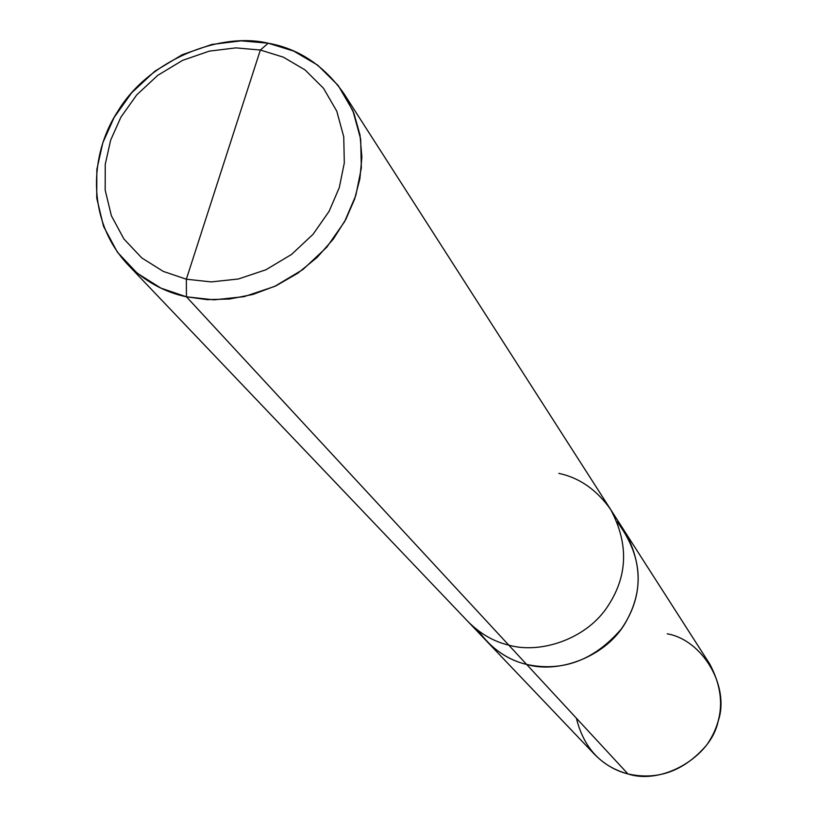 <?xml version="1.0" encoding="UTF-8"?>
<svg xmlns="http://www.w3.org/2000/svg" width="817" height="817" viewBox="0 0 817 817"><rect width="100%" height="100%" fill="white"/><g stroke="black" fill="none" stroke-linecap="round" stroke-linejoin="round"><path stroke-width="1.23" d="M558.838 473.36C579.549 477.812 596.829 489.883 610.687 509.563C629.264 544.531 627.773 577.527 606.234 608.542C584.512 639.721 539.751 654.039 508.777 645.134L526.638 664.435C512.055 660.994 498.84 653.345 486.973 641.488C498.84 653.345 512.055 660.994 526.638 664.435C558.838 673.984 605.744 656.725 625.138 623.279C644.858 589.384 642.203 555.57 617.172 521.828C642.203 555.57 644.858 589.384 625.138 623.279C605.744 656.725 558.838 673.984 526.638 664.435L508.777 645.134C539.751 654.039 584.512 639.721 606.234 608.542C627.773 577.527 629.264 544.531 610.687 509.563L709.718 663.976C725.067 692.765 724.107 719.716 706.838 744.838C684.493 770.911 658.196 780.613 627.956 773.934L526.638 664.435C507.49 659.911 491.415 648.708 478.405 630.816C491.415 648.708 507.49 659.911 526.638 664.435C562.729 672.115 594.286 660.299 621.318 628.978C642.223 598.841 643.612 566.743 625.516 532.684C643.612 566.743 642.223 598.841 621.318 628.978C594.286 660.299 562.729 672.115 526.638 664.435L627.956 773.934C662.301 785.3 710.851 756.951 718.184 721.156C730.122 686.484 702.579 639.915 667.234 633.808M576.383 718.194C583.787 747.923 600.975 766.499 627.956 773.934C615.742 770.952 604.611 764.436 594.572 754.408L468.029 621.604C480.202 633.767 493.785 641.611 508.777 645.134L186.45 296.806L207.099 299.635L229.495 299.022L252.81 294.477L275.983 285.807L297.817 273.215L317.241 257.294L333.418 238.962L345.887 219.262L354.578 199.215L359.878 178.852L361.88 157.211L360.021 135.071L353.986 113.481L343.855 93.506C323.951 65.431 298.746 48.673 268.242 43.209L293.671 51.073L317.731 65.176L338.167 85.458L352.903 110.775L360.675 139.125L361.339 168.077L355.824 195.426L344.57 221.703L326.81 247.173L302.974 269.487L274.583 286.45L244.048 296.663L213.952 299.839L186.45 296.806L186.347 279.21L163.277 271.407L141.78 257.917L123.898 238.962L111.378 215.739L105.179 190.147L105.25 164.35L110.632 140.207L120.906 117.168L136.715 94.905L157.701 75.378L182.569 60.376L209.346 51.124L235.888 47.876L260.357 50.031L186.347 279.21L211.184 281.906L238.35 279.005L265.913 269.773L291.526 254.444L313.054 234.305L329.098 211.327L339.29 187.614L344.304 162.92L343.743 136.786L336.778 111.173L323.501 88.277L305.068 69.935L283.346 57.159L260.357 50.031L268.242 43.209C219.109 31.475 148.01 60.713 117.781 111.367C88.553 155.945 87.409 220.866 127.054 263.789C144.507 281.181 164.309 292.18 186.45 296.806L508.777 645.134C493.785 641.611 480.202 633.767 468.029 621.604L127.054 263.789M260.357 50.031L283.346 57.159L305.068 69.935L323.501 88.277L336.778 111.173L343.743 136.786L344.304 162.92L339.29 187.614L329.098 211.327L313.054 234.305L291.526 254.444L265.913 269.773L238.35 279.005L211.184 281.906L186.347 279.21L260.357 50.031L235.888 47.876L209.346 51.124L182.569 60.376L157.701 75.378L136.715 94.905L120.906 117.168L110.632 140.207L105.25 164.35L105.179 190.147L111.378 215.739L123.898 238.962L141.78 257.917L163.277 271.407L186.347 279.21L186.45 296.806L160.918 288.125L137.144 273.144L117.372 252.126L103.555 226.401L96.733 198.071L96.835 169.548L102.799 142.863L114.155 117.403L131.629 92.821L154.811 71.242L182.273 54.688L211.858 44.455L241.189 40.85L268.242 43.209L260.357 50.031M610.687 509.563L343.855 93.506"/></g></svg>

